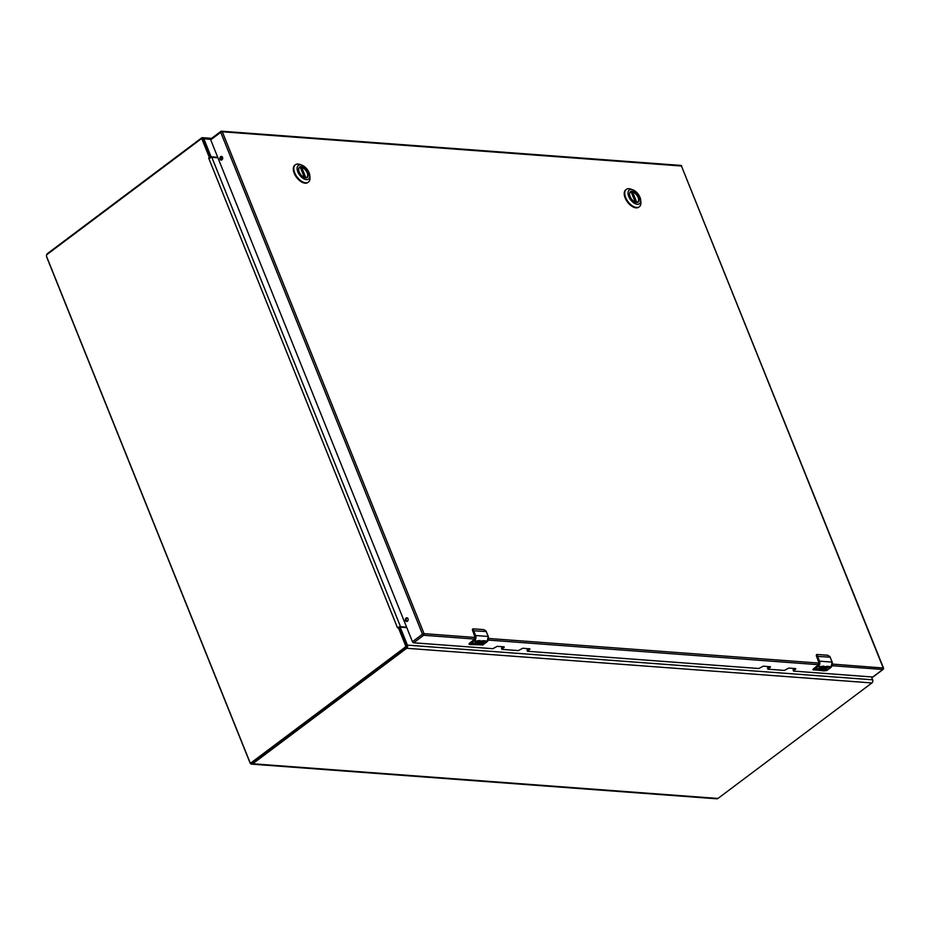 <?xml version="1.0" encoding="UTF-8"?>
<svg xmlns="http://www.w3.org/2000/svg" width="930" height="930" viewBox="0 0 930 930"><rect width="100%" height="100%" fill="white"/><g stroke="black" fill="none" stroke-linecap="round" stroke-linejoin="round"><path stroke-width="1.4" d="M406.805 627.634L400.946 627.204A1.186 0.651 53.1 0 0 400.586 628.157L407.41 645.141A2.302 1.721 94.3 0 1 406.677 648.28L252.716 763.774A2.674 2.011 94.3 0 1 251.588 764.135A2.674 2.011 94.3 0 1 250.007 762.798L46.721 257.133A2.674 2.011 94.3 0 1 46.5 256.017M251.588 764.135L716.821 798.8A2.674 2.011 -85.7 0 0 717.948 798.452L871.91 682.946A2.302 1.721 -85.7 0 0 872.642 679.807L871.48 676.912M46.523 255.471A2.674 2.011 94.3 0 1 47.581 253.483L201.531 137.989A2.302 1.721 94.3 0 1 202.507 137.686A2.302 1.721 94.3 0 1 203.868 138.826L210.692 155.798A1.186 0.651 53.1 0 0 211.877 156.879L217.736 157.321M220.829 157.542L222.63 157.681M217.922 157.775L211.831 157.321A2.302 0.837 158.1 0 0 210.215 157.612L209.32 157.403L202.252 139.814A1.569 1.186 -85.7 0 0 200.648 139.244L47.128 254.413A1.569 1.186 -85.7 0 0 46.628 256.564L249.81 761.984A1.569 1.186 -85.7 0 0 251.402 762.565L404.922 647.385A1.569 1.186 -85.7 0 0 405.434 645.246L398.354 627.657L397.482 627.762L398.912 627.006A2.302 0.837 -21.9 0 1 400.528 626.727L406.619 627.18M208.68 158.088L210.215 157.612L208.68 158.088M209.32 157.403L210.296 157.472L203.217 139.884A1.569 1.186 -85.7 0 0 202.287 139.105L201.322 139.035M250.74 762.774L251.716 762.844A1.569 1.186 -85.7 0 0 252.379 762.635L405.899 647.466A1.569 1.186 -85.7 0 0 406.398 645.315L399.33 627.727L398.354 627.657L398.912 627.006L399.249 627.704M210.296 157.472L210.273 158.158M222.677 158.135L220.712 157.984M400.33 627.518L399.005 627.552M298.658 169.934A6.231 3.453 -126.9 0 1 299.553 167.4A6.231 3.453 -126.9 0 1 301.122 166.993A6.231 3.453 -126.9 0 1 306.819 171.48A6.231 3.453 -126.9 0 1 307.04 177.374A6.231 3.453 -126.9 0 1 305.459 177.769A6.231 3.453 -126.9 0 1 304.354 177.525M301.204 166.679A6.463 3.581 -126.9 0 1 307.714 172.585A6.463 3.581 -126.9 0 1 305.691 177.863A6.463 3.581 -126.9 0 1 304.447 177.56A6.463 3.581 -126.9 0 1 298.646 169.83A6.463 3.581 -126.9 0 1 301.204 166.679M306.412 179.63A8.521 4.72 -126.9 0 1 297.832 171.852A8.521 4.72 -126.9 0 1 300.483 164.901A8.521 4.72 -126.9 0 1 302.134 165.296A8.521 4.72 -126.9 0 1 309.771 175.479A8.521 4.72 -126.9 0 1 306.412 179.63M302.134 165.296L300.227 164.552A10.846 5.999 53.1 0 0 298.135 164.052A10.846 5.999 53.1 0 0 295.391 164.75A10.846 5.999 53.1 0 0 295.775 175.003A10.846 5.999 53.1 0 0 305.668 182.803A10.846 5.999 53.1 0 0 308.411 182.106A10.846 5.999 53.1 0 0 309.957 177.514L309.771 175.479M295.147 164.959A10.846 5.999 53.1 0 0 294.88 165.145A10.846 5.999 53.1 0 0 295.252 175.386A10.846 5.999 53.1 0 0 305.156 183.187A10.846 5.999 53.1 0 0 307.888 182.489A10.846 5.999 53.1 0 0 308.144 182.28M299.251 167.679A6.196 3.429 -126.9 0 1 299.367 167.586A6.196 3.429 -126.9 0 1 300.25 167.214L300.239 167.342M300.599 167.912L301.68 167.319A6.196 3.429 -126.9 0 1 306.842 172.108A6.196 3.429 -126.9 0 1 306.807 177.491A6.196 3.429 -126.9 0 1 306.679 177.584M629.575 194.591A6.231 3.453 -126.9 0 1 630.47 192.057A6.231 3.453 -126.9 0 1 632.051 191.65A6.231 3.453 -126.9 0 1 637.736 196.137A6.231 3.453 -126.9 0 1 637.957 202.031A6.231 3.453 -126.9 0 1 636.387 202.438A6.231 3.453 -126.9 0 1 635.271 202.182M632.121 191.336A6.463 3.581 -126.9 0 1 638.631 197.241A6.463 3.581 -126.9 0 1 636.62 202.519A6.463 3.581 -126.9 0 1 635.364 202.217A6.463 3.581 -126.9 0 1 629.563 194.486A6.463 3.581 -126.9 0 1 632.121 191.336M637.329 204.298A8.521 4.72 -126.9 0 1 628.75 196.509A8.521 4.72 -126.9 0 1 631.412 189.557A8.521 4.72 -126.9 0 1 633.051 189.953A8.521 4.72 -126.9 0 1 640.7 200.136A8.521 4.72 -126.9 0 1 637.329 204.298M633.051 189.953L631.144 189.22A10.846 5.999 53.1 0 0 629.052 188.709A10.846 5.999 53.1 0 0 626.32 189.418A10.846 5.999 53.1 0 0 626.692 199.659A10.846 5.999 53.1 0 0 636.585 207.46A10.846 5.999 53.1 0 0 639.329 206.762A10.846 5.999 53.1 0 0 640.875 202.182L640.7 200.136M626.064 189.627A10.846 5.999 53.1 0 0 625.797 189.801A10.846 5.999 53.1 0 0 626.181 200.055A10.846 5.999 53.1 0 0 636.073 207.855A10.846 5.999 53.1 0 0 638.817 207.146A10.846 5.999 53.1 0 0 639.061 206.948M630.296 192.243L630.191 192.324A6.196 3.429 -126.9 0 1 630.296 192.243A6.196 3.429 -126.9 0 1 631.168 191.871L631.156 191.999M631.517 192.568L632.609 191.975A6.196 3.429 -126.9 0 1 637.759 196.765A6.196 3.429 -126.9 0 1 637.724 202.159A6.196 3.429 -126.9 0 1 637.596 202.24M477.416 641.107L476.427 641.654L477.137 641.77A1.86 0.674 -21.9 0 1 477.625 642.002A1.86 0.674 -21.9 0 1 477.125 642.781A1.86 0.674 -21.9 0 1 474.672 643.618L472.893 643.49L476.241 642.769L475.532 642.305A1.86 0.674 -21.9 0 1 475.288 642.107A1.86 0.674 -21.9 0 1 476.23 641.037L479.915 640.479A3.929 2.953 94.3 0 1 479.183 641.235L477.346 640.933L479.183 641.235M473.103 643.339L474.602 643.455A1.86 0.674 158.1 0 0 477.055 642.618A1.86 0.674 158.1 0 0 477.578 641.921M478.252 642.921A1.86 0.674 -21.9 0 1 478.206 642.839L479.578 643.421L482.159 641.479A3.929 2.953 -85.7 0 0 482.903 640.7L485.89 640.921A3.929 2.953 94.3 0 1 485.169 641.688L482.996 641.526A3.929 2.953 94.3 0 1 482.972 641.537L482.17 642.142L483.937 642.27L483.147 642.874L480.519 643.374L482.693 643.537L481.868 644.153L479.124 643.758A3.092 1.116 -21.9 0 1 479.02 643.781A3.034 1.104 -21.9 0 1 477.404 643.746A3.092 1.116 -21.9 0 1 477.125 643.467A3.092 1.116 -21.9 0 1 479.555 641.282L482.6 640.805M486.274 631.668L486.227 631.551A4.917 3.685 -85.7 0 0 485.925 630.935L483.786 629.633L473.405 628.854L473.347 629.994A4.917 3.685 94.3 0 1 473.637 630.61L475.614 635.527L488.204 636.469L486.227 631.551L473.242 630.738L475.614 635.527A3.929 2.953 94.3 0 1 474.358 640.898L476.23 641.037M482.17 642.142L485.89 640.921M478.206 642.839A1.86 0.674 -21.9 0 1 479.473 641.607A1.86 0.674 -21.9 0 1 481.542 641.34M477.102 643.386A3.092 1.116 158.1 0 0 477.334 643.572A3.034 1.104 158.1 0 0 478.95 643.606A3.092 1.116 158.1 0 0 479.055 643.583L479.124 643.758M479.09 643.781L482.426 643.525M480.519 643.374L483.67 642.258M479.124 641.072L479.915 640.479M475.265 642.014A1.86 0.674 158.1 0 0 475.463 642.13L476.416 642.351M476.451 641.537L477.346 640.933M473.126 629.226L472.533 630.552L472.731 628.959A1.965 1.093 53.1 0 0 472.731 628.959A1.965 1.093 53.1 0 0 472.614 630.435L475.091 637.469M474.707 639.073L469.697 643.072M472.8 628.913L473.242 630.738M478.264 643.014L481.612 641.502M475.23 635.667L474.358 640.898L470.568 643.746A4.917 3.685 94.3 0 1 470.057 644.072L482.647 645.002L486.948 641.84A3.929 2.953 -85.7 0 0 488.204 636.469L488.204 636.632M474.068 640.631L469.208 644.292L469.603 643.316A1.965 0.709 -21.9 0 0 469.069 644.141A1.965 0.709 -21.9 0 0 469.115 644.211M821.318 666.74L820.33 667.275L821.039 667.391A1.86 0.674 -21.9 0 1 821.527 667.635A1.86 0.674 -21.9 0 1 821.027 668.414A1.86 0.674 -21.9 0 1 818.563 669.251L816.796 669.123L820.144 668.403L819.435 667.926A1.86 0.674 -21.9 0 1 819.179 667.74A1.86 0.674 -21.9 0 1 820.132 666.671L823.817 666.101A3.929 2.953 94.3 0 1 823.085 666.868L821.248 666.566L823.085 666.868M816.993 668.972L818.493 669.077A1.86 0.674 158.1 0 0 820.958 668.24A1.86 0.674 158.1 0 0 821.469 667.554M822.155 668.554A1.86 0.674 -21.9 0 1 822.097 668.472L823.469 669.042L826.049 667.112A3.929 2.953 -85.7 0 0 826.805 666.322L829.793 666.543A3.929 2.953 94.3 0 1 829.072 667.31L826.898 667.147A3.929 2.953 94.3 0 1 826.875 667.17L826.073 667.775L827.84 667.903L824.422 669.007L826.596 669.17L825.77 669.786L823.015 669.391A3.092 1.116 -21.9 0 1 822.922 669.402A3.034 1.104 -21.9 0 1 821.295 669.367A3.092 1.116 -21.9 0 1 821.016 669.1A3.092 1.116 -21.9 0 1 823.457 666.915L826.491 666.438M830.176 657.289L830.13 657.173A4.917 3.685 -85.7 0 0 829.827 656.557L827.677 655.255L817.296 654.488L817.238 655.627A4.917 3.685 94.3 0 1 817.54 656.243L819.516 661.16L832.106 662.102L830.13 657.173L817.144 656.371L819.516 661.16A3.929 2.953 94.3 0 1 818.261 666.531L820.132 666.671M826.073 667.775L829.793 666.543M822.097 668.472A1.86 0.674 -21.9 0 1 823.375 667.24A1.86 0.674 -21.9 0 1 825.445 666.961M820.992 669.007A3.092 1.116 158.1 0 0 821.225 669.205A3.034 1.104 158.1 0 0 822.852 669.24A3.092 1.116 158.1 0 0 822.957 669.216L823.015 669.391M822.98 669.414L826.328 669.147M824.422 669.007L827.572 667.88M823.015 666.694L823.817 666.101M819.167 667.647A1.86 0.674 158.1 0 0 819.365 667.763L820.26 667.833M820.341 667.17L821.248 666.566M819.121 661.288L818.261 666.531L814.471 669.379L827.061 670.309L830.85 667.473L826.828 666.984M816.633 654.581A1.965 1.093 53.1 0 0 816.621 654.581A1.965 1.093 53.1 0 0 816.505 656.057L818.993 663.09M818.598 664.706L813.587 668.705M816.703 654.534L817.144 656.371M822.167 668.635L825.515 667.136M813.018 669.844A1.965 0.709 -21.9 0 1 812.971 669.774A1.965 0.709 -21.9 0 1 813.506 668.949L813.111 669.926L814.471 669.379A4.917 3.685 94.3 0 1 813.948 669.693L824.027 670.89L827.061 670.309A4.917 3.685 94.3 0 1 826.538 670.635M220.061 159.169A1.848 1.383 -85.7 0 0 222.526 157.321A1.848 1.383 -85.7 0 0 220.061 159.169M221.817 156.507A1.848 1.383 -85.7 0 0 221.549 160.041M405.538 620.566A1.848 1.383 -85.7 0 0 408.003 618.717A1.848 1.383 -85.7 0 0 405.538 620.566M407.294 617.904A1.848 1.383 -85.7 0 0 407.026 621.438M793.546 670.867L793.081 670.019L793.65 671.111L872.782 677.017L882.814 669.484L832.187 665.717M475.195 639.108L423.673 635.271L413.652 642.793L492.795 648.698L497.259 646.338L504.13 646.85L502.072 649.384L518.336 650.593L522.8 648.233L529.984 648.908L527.612 651.291L758.822 668.519L763.298 666.159L770.482 666.822L768.11 669.205L784.362 670.425L788.838 668.066L795.708 668.577L793.488 671.03M413.652 642.793A1.186 0.651 -126.9 0 1 412.455 641.712L422.487 634.19L220.736 132.316L210.703 139.837L412.455 641.712M210.703 139.837A1.186 0.651 -126.9 0 1 211.075 138.884M793.081 670.019L794.906 668.519M768.006 668.961L767.541 668.112L769.366 666.612M527.519 651.047L527.043 650.186L528.868 648.687M501.979 649.14L501.502 648.291L503.328 646.78M210.692 155.798L209.866 156.426M400.586 628.157L399.761 628.785M717.948 798.452L252.716 763.774M871.91 682.946L406.677 648.28M203.868 138.826L210.61 139.326M872.642 679.807L407.41 645.141M211.261 157.344L211.877 156.879M397.482 627.762L208.785 158.356M202.252 139.814L203.217 139.884M400.528 626.727L211.831 157.321M405.434 645.246L406.398 645.315M404.922 647.385L405.899 647.466M251.402 762.565L252.379 762.635M305.412 177.769L301.25 167.412M304.401 177.537L300.25 167.214M301.68 167.319L305.889 177.781M636.341 202.426L632.179 192.08M635.33 202.205L631.168 191.871M632.609 191.975L636.806 202.438M482.972 641.537L487.064 641.746M477.253 641.119L479.555 641.282M470.278 643.479L483.158 644.688A4.917 3.685 94.3 0 1 482.647 645.002M474.835 635.957L472.533 630.552L473.347 629.994M473.405 628.854L483.693 629.598L486.006 630.97L488.285 636.504L487.029 641.816L483.275 644.595M482.751 644.943L469.731 644.49M472.614 630.598L474.788 636.004M832.106 662.265L832.106 662.102A3.929 2.953 -85.7 0 1 830.85 667.473L830.967 667.38M821.155 666.74L823.457 666.915M814.169 669.1L817.97 666.264M817.028 654.86L816.435 656.185L817.238 655.627M817.296 654.488L827.584 655.22L829.909 656.603L832.176 662.137L830.92 667.449L827.177 670.228M826.654 670.577L813.018 669.867L817.854 665.508M816.505 656.22L818.679 661.637M873.084 676.935L883.116 669.414A1.186 0.651 53.1 0 1 882.814 669.484A1.186 0.884 -85.7 0 0 883.186 667.88L681.434 166.005L222.305 131.781L424.057 633.656L422.487 634.19A1.186 0.651 53.1 0 0 423.673 635.271A1.186 0.884 -85.7 0 0 424.057 633.656L475.532 637.492M832.513 664.101L883.5 668.031L681.632 166.47M819.086 664.741L488.285 640.084M488.61 638.468L819.435 663.125M883.291 668.438L883.5 668.031A1.186 1.186 0 0 1 883.116 669.414A1.186 0.651 53.1 0 0 883.256 668.751M680.737 165.412A1.186 0.884 -85.7 0 1 681.434 166.005L681.748 166.156A1.186 1.186 0 0 0 680.737 165.412L221.607 131.2A1.186 0.884 -85.7 0 0 221.108 131.351A1.186 0.651 53.1 0 0 220.736 132.316L222.305 131.781A1.186 0.884 -85.7 0 0 221.607 131.2A1.186 1.186 0 0 0 220.805 131.432L210.773 138.954M769.877 666.647L770.156 667.345M767.703 667.856L768.11 668.879M529.379 648.721L529.658 649.419M527.205 649.931L527.612 650.954M503.839 646.827L504.118 647.513M501.665 648.036L502.072 649.047M795.417 668.554L795.696 669.24M793.244 669.763L793.65 670.774M211.575 138.361L202.507 137.686M399.668 628.017L400.656 627.273M304.482 177.572L300.32 167.226M635.399 202.229L631.249 191.882M473.882 639.898L469.615 643.095L469.069 644.141L469.743 644.49M818.656 661.718L816.435 656.185L816.645 654.569M767.541 668.112L767.948 669.135M527.043 650.186L527.45 651.209M501.502 648.291L501.909 649.303"/></g></svg>
